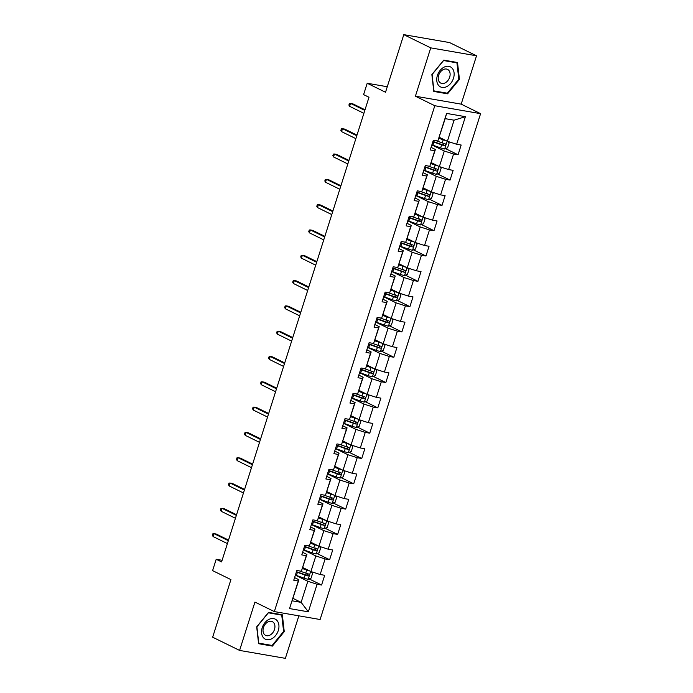 <?xml version="1.0" encoding="UTF-8"?>
<svg xmlns="http://www.w3.org/2000/svg" width="693" height="693" viewBox="0 0 693 693"><rect width="100%" height="100%" fill="white"/><g stroke="black" fill="none" stroke-linecap="round" stroke-linejoin="round"><path stroke-width="1.04" d="M476.524 55.795L449.575 42.576L403.794 34.65L430.743 47.869L415.402 96.214L434.806 105.726L480.587 113.661L461.183 104.141L476.524 55.795L430.743 47.869M434.806 105.726L274.341 611.59L320.114 619.516L480.587 113.661M274.341 611.59L254.937 602.078L239.596 650.424L285.377 658.35L298.865 615.834M239.596 650.424L212.656 637.205L230.925 579.608L212.595 570.625L216.199 559.268L221.595 561.91L368.988 97.254L363.6 94.612L367.203 83.255L385.525 92.247L403.794 34.65M439.258 137.301L447.392 141.285L454.08 120.192L445.175 118.65L437.846 141L433.333 140.22L430.24 149.957L434.762 150.736L429.816 166.311L425.303 165.523L422.21 175.26L426.732 176.039L421.786 191.614L417.273 190.835L414.189 200.572L418.702 201.351L413.764 216.926L409.242 216.147L406.159 225.883L410.672 226.663L405.734 242.238L401.212 241.459L398.129 251.187L402.642 251.975L397.704 267.55L393.191 266.762L390.098 276.498L394.612 277.278L389.674 292.853L385.161 292.074L382.068 301.81L386.59 302.59L381.644 318.165L377.131 317.385L374.038 327.113L378.56 327.902L373.614 343.477L369.1 342.689L366.017 352.425L370.53 353.205L365.592 368.78L361.07 368L357.986 377.737L362.5 378.517L357.562 394.092L353.04 393.312L349.956 403.049L354.469 403.828L349.532 419.404L345.019 418.624L341.926 428.352L346.439 429.14L341.502 444.715L336.989 443.927L333.896 453.664L338.418 454.443L333.472 470.019L328.958 469.239L325.875 478.976L330.388 479.755L325.45 495.33L320.928 494.551L317.844 504.279L322.358 505.067L317.42 520.642L312.898 519.854L309.814 529.591L314.327 530.37L309.39 545.945L304.877 545.166L301.784 554.902L306.297 555.682L301.36 571.257L296.847 570.478L293.754 580.206L298.276 580.994L289.527 608.575L308.333 611.832L301.126 602.364L307.822 581.28L295.357 575.164M437.846 141L446.595 113.418L465.401 116.675L456.652 144.257L461.166 145.036L458.082 154.773L445.556 148.631M308.333 611.832L317.082 584.251L321.595 585.031L324.679 575.294L320.166 574.514L325.104 558.939L329.625 559.719L332.709 549.991L328.196 549.202L333.134 533.627L337.656 534.416L340.739 524.679L336.226 523.899L341.164 508.324L345.677 509.104L348.77 499.367L344.256 498.588L349.194 483.012L353.707 483.792L356.8 474.055L352.278 473.276L357.224 457.701L361.737 458.489L364.83 448.752L360.308 447.964L365.254 432.397L369.767 433.177L372.851 423.44L368.338 422.661L373.276 407.086L377.798 407.865L380.881 398.129L376.368 397.349L381.306 381.774L385.828 382.553L388.912 372.825L384.398 372.037L389.336 356.462L393.849 357.25L396.942 347.514L392.42 346.734L397.366 331.159L401.879 331.938L404.972 322.202L400.45 321.422L405.396 305.847L409.909 306.627L412.993 296.899L408.48 296.11L413.418 280.535L417.94 281.323L421.023 271.587L416.51 270.807L421.448 255.232L425.97 256.012L429.054 246.275L424.54 245.495L429.478 229.92L433.991 230.7L437.084 220.963L432.571 220.183L437.508 204.608L442.021 205.388L445.114 195.66L440.592 194.872L445.538 179.296L450.052 180.085L453.144 170.348L448.622 169.568L453.569 153.993L458.082 154.773M429.816 166.311L435.395 149.48L431.063 147.349M431.843 144.906L444.3 151.022L439.362 166.597L431.228 162.604M435.395 149.48L434.762 150.736M453.569 153.993L444.3 151.022M448.622 169.568L439.362 166.597M421.786 191.614L427.364 174.783L423.042 172.661M423.813 170.218L436.278 176.325L431.332 191.9L423.206 187.916M427.364 174.783L426.732 176.039M445.538 179.296L436.278 176.325M440.592 194.872L431.332 191.9M413.764 216.926L419.334 200.095L415.012 197.973M415.783 195.53L428.248 201.637L423.31 217.212L415.176 213.227M419.334 200.095L418.702 201.351M437.508 204.608L428.248 201.637M432.571 220.183L423.31 217.212M405.734 242.238L411.313 225.407L406.982 223.285M407.753 220.833L420.218 226.949L415.28 242.524L407.146 238.531M411.313 225.407L410.672 226.663M429.478 229.92L420.218 226.949M424.54 245.495L415.28 242.524M397.704 267.55L403.283 250.71L398.951 248.588M399.731 246.145L412.188 252.261L407.25 267.836L399.116 263.842M403.283 250.71L402.642 251.975M421.448 255.232L412.188 252.261M416.51 270.807L407.25 267.836M389.674 292.853L395.253 276.022L390.921 273.9M391.701 271.457L404.158 277.564L399.22 293.139L391.086 289.154M395.253 276.022L394.612 277.278M413.418 280.535L404.158 277.564M408.48 296.11L399.22 293.139M381.644 318.165L387.222 301.334L382.891 299.211M383.671 296.76L396.136 302.876L391.19 318.451L383.056 314.457M387.222 301.334L386.59 302.59M405.396 305.847L396.136 302.876M400.45 321.422L391.19 318.451M373.614 343.477L379.192 326.646L374.87 324.515M375.641 322.072L388.106 328.187L383.16 343.763L375.034 339.769M379.192 326.646L378.56 327.902M397.366 331.159L388.106 328.187M392.42 346.734L383.16 343.763M365.592 368.78L371.171 351.949L366.84 349.826M367.611 347.384L380.076 353.491L375.138 369.066L367.004 365.081M371.171 351.949L370.53 353.205M389.336 356.462L380.076 353.491M384.398 372.037L375.138 369.066M357.562 394.092L363.141 377.261L358.809 375.138M359.589 372.687L372.046 378.802L367.108 394.378L358.974 390.393M363.141 377.261L362.5 378.517M381.306 381.774L372.046 378.802M376.368 397.349L367.108 394.378M349.532 419.404L355.111 402.572L350.779 400.45M351.559 397.999L364.016 404.114L359.078 419.689L350.944 415.696M355.111 402.572L354.469 403.828M373.276 407.086L364.016 404.114M368.338 422.661L359.078 419.689M341.502 444.715L347.08 427.876L342.749 425.753M343.529 423.31L355.985 429.417L351.048 444.993L342.914 441.008M347.08 427.876L346.439 429.14M365.254 432.397L355.985 429.417M360.308 447.964L351.048 444.993M333.472 470.019L339.05 453.187L334.728 451.065M335.499 448.622L347.964 454.729L343.018 470.304L334.892 466.32M339.05 453.187L338.418 454.443M357.224 457.701L347.964 454.729M352.278 473.276L343.018 470.304M325.45 495.33L331.02 478.499L326.698 476.377M327.468 473.925L339.934 480.041L334.996 495.616L326.862 491.623M331.02 478.499L330.388 479.755M349.194 483.012L339.934 480.041M344.256 498.588L334.996 495.616M317.42 520.642L322.999 503.802L318.667 501.68M319.438 499.237L331.904 505.353L326.966 520.928L318.832 516.935M322.999 503.802L322.358 505.067M341.164 508.324L331.904 505.353M336.226 523.899L326.966 520.928M309.39 545.945L314.969 529.114L310.637 526.992M311.417 524.549L323.874 530.656L318.936 546.231L310.802 542.247M314.969 529.114L314.327 530.37M333.134 533.627L323.874 530.656M328.196 549.202L318.936 546.231M301.36 571.257L306.938 554.426L302.607 552.304M303.387 549.852L315.843 555.968L310.906 571.543L302.772 567.55M306.938 554.426L306.297 555.682M325.104 558.939L315.843 555.968M320.166 574.514L310.906 571.543M289.527 608.575L298.908 579.738L294.577 577.607M292.992 598.38L301.126 602.364L292.221 600.822M298.908 579.738L298.276 580.994M317.082 584.251L307.822 581.28M387.274 86.738L367.203 83.255M222.106 560.29L216.199 559.268M465.401 116.675L454.08 120.192M445.175 118.65L446.595 113.418M456.652 144.257L447.392 141.285M321.595 585.031L309.069 578.889M329.625 559.719L317.099 553.577M337.656 534.416L325.13 528.274M345.677 509.104L333.16 502.962M353.707 483.792L341.181 477.65M361.737 458.489L349.211 452.338M369.767 433.177L357.241 427.035M377.798 407.865L365.272 401.723M385.828 382.553L373.302 376.412M393.849 357.25L381.332 351.108M401.879 331.938L389.353 325.797M409.909 306.627L397.384 300.485M417.94 281.323L405.414 275.173M425.97 256.012L413.444 249.87M433.991 230.7L421.474 224.558M442.021 205.388L429.495 199.246M450.052 180.085L437.526 173.943M284.251 631.626L282.328 614.778L268.537 612.387L256.679 626.853L258.61 643.702L272.392 646.093L284.251 631.626L283.593 631.306M415.402 96.214L461.183 104.141M443.728 60.126L431.869 74.593L433.792 91.441L447.583 93.824L459.442 79.366L457.51 62.517L443.728 60.126M270.556 645.192L272.392 646.093M458.783 79.045L459.442 79.366M445.746 92.931L447.583 93.824M228.525 540.055L216.268 534.052L214.042 533.662L228.326 540.67M213.115 536.581L212.413 535.334L212.924 533.705L214.042 533.662L213.115 536.581L227.399 543.589M309.684 570.945A4.556 0.65 -162.4 0 1 306.722 570.062L302.46 568.555M308.151 570.192L302.555 568.234M311.122 571.612L312.647 573.206L311.105 578.075L308.116 579.27A4.556 0.65 -162.4 0 1 304.149 578.17L296.431 575.441A13.158 1.88 -162.4 0 1 295.391 575.06M296.37 571.976A13.158 1.88 17.6 0 0 297.401 572.357L305.128 575.086A4.556 0.65 17.6 0 0 308.03 575.961C309.373 575.562 309.572 574.913 308.654 574.012A4.556 0.65 -162.4 0 1 305.743 573.146L299.515 570.937M307.779 573.787L306.479 575.199L297.981 572.21A10.923 1.559 -162.4 0 1 296.465 571.656M277.165 620.694A11.175 8.004 116.1 0 0 264.96 622.652A11.175 8.004 116.1 0 0 263.331 637.569A11.175 8.004 116.1 0 0 275.545 635.611A11.175 8.004 116.1 0 0 277.165 620.694M273.709 622.73A7.649 5.483 116.1 0 0 272.349 621.638A7.649 5.483 116.1 0 0 264.648 625.043A7.649 5.483 116.1 0 0 264.241 634.286A7.649 5.483 116.1 0 0 265.61 635.377A7.649 5.483 116.1 0 0 273.302 631.973A7.649 5.483 116.1 0 0 273.709 622.73M272.115 645.46L258.758 643.147L256.895 626.818L268.382 612.811L281.739 615.124L283.61 631.444L272.115 645.46M280.336 614.431L281.739 615.124M437.396 75.476A11.175 8.004 116.1 0 0 442.091 87.422A11.175 8.004 116.1 0 0 453.482 78.266A11.175 8.004 116.1 0 0 448.787 66.329A11.175 8.004 116.1 0 0 437.396 75.476M438.66 75.294A7.649 5.483 116.1 0 0 440.791 83.117A7.649 5.483 116.1 0 0 449.67 77.2A7.649 5.483 116.1 0 0 447.531 69.378A7.649 5.483 116.1 0 0 438.66 75.294M456.93 62.864L458.801 79.184L447.306 93.2L433.948 90.887L432.077 74.558L443.572 60.542L456.93 62.864L455.526 62.171M236.556 514.752L224.298 508.74L222.072 508.35L236.356 515.358M221.145 511.269L220.443 510.022L220.954 508.402L222.072 508.35L221.145 511.269L235.429 518.277M244.577 489.44L232.328 483.428L230.102 483.047L244.386 490.055M229.175 485.966L228.473 484.71L228.985 483.09L230.102 483.047L229.175 485.966L243.46 492.974M317.715 545.634A4.556 0.65 -162.4 0 1 314.752 544.75L310.49 543.243M316.181 544.88L310.585 542.931M319.152 546.301L320.677 547.903L319.135 552.763L316.147 553.958A4.556 0.65 -162.4 0 1 312.179 552.867L304.452 550.129A13.158 1.88 -162.4 0 1 303.421 549.757M304.392 546.673A13.158 1.88 17.6 0 0 305.431 547.046L313.158 549.783A4.556 0.65 17.6 0 0 316.06 550.649C317.394 550.251 317.602 549.61 316.684 548.7A4.556 0.65 -162.4 0 1 313.773 547.834L307.545 545.625M315.133 547.946C316.233 548.934 316.034 549.584 314.509 549.887L306.011 546.898A10.923 1.559 -162.4 0 1 304.496 546.344M325.745 520.33A4.556 0.65 -162.4 0 1 322.782 519.438L318.511 517.931M324.211 519.577L318.615 517.619M327.183 520.997L328.707 522.591L327.165 527.46L324.177 528.646A4.556 0.65 -162.4 0 1 320.209 527.555L312.482 524.818A13.158 1.88 -162.4 0 1 311.443 524.445M312.422 521.361A13.158 1.88 17.6 0 0 313.461 521.734L321.18 524.471A4.556 0.65 17.6 0 0 324.09 525.346C325.424 524.947 325.632 524.298 324.705 523.397A4.556 0.65 -162.4 0 1 321.803 522.522L315.575 520.322M323.839 523.172L322.54 524.584L314.042 521.595A10.923 1.559 -162.4 0 1 312.526 521.041M252.607 464.128L240.35 458.116L238.123 457.735L252.417 464.743M237.197 460.654L236.504 459.407L237.015 457.778L238.123 457.735L237.197 460.654L251.49 467.662M260.637 438.825L248.38 432.813L246.154 432.423L260.447 439.431M245.227 435.343L244.525 434.095L245.045 432.475L246.154 432.423L245.227 435.343L259.52 442.351M268.667 413.513L256.41 407.501L254.184 407.112L268.468 414.128M253.257 410.039L252.555 408.783L253.075 407.163L254.184 407.112L253.257 410.039L267.541 417.047M333.775 495.019A4.556 0.65 -162.4 0 1 330.804 494.135L326.542 492.619M332.242 494.265L326.646 492.307M335.213 495.686L336.737 497.279L335.195 502.148L332.198 503.343A4.556 0.65 -162.4 0 1 328.231 502.243L320.512 499.514A13.158 1.88 -162.4 0 1 319.473 499.133M320.452 496.049A13.158 1.88 17.6 0 0 321.491 496.431L329.21 499.159A4.556 0.65 17.6 0 0 332.12 500.034C333.454 499.636 333.662 498.986 332.735 498.085A4.556 0.65 -162.4 0 1 329.833 497.219L323.605 495.01M331.869 497.86L330.57 499.272L322.063 496.283A10.923 1.559 -162.4 0 1 320.556 495.729M341.805 469.707A4.556 0.65 -162.4 0 1 338.834 468.823L334.572 467.316M340.272 468.953L334.667 467.004M343.243 470.374L344.767 471.968L343.217 476.836L340.228 478.031A4.556 0.65 -162.4 0 1 336.261 476.931L328.543 474.203A13.158 1.88 -162.4 0 1 327.503 473.821M328.482 470.746A13.158 1.88 17.6 0 0 329.521 471.119L337.24 473.856A4.556 0.65 17.6 0 0 340.15 474.722C341.484 474.324 341.692 473.674 340.765 472.773A4.556 0.65 -162.4 0 1 337.855 471.907L331.635 469.698M339.215 472.02C340.324 473.007 340.116 473.657 338.6 473.96L330.093 470.971A10.923 1.559 -162.4 0 1 328.586 470.417M349.835 444.395A4.556 0.65 -162.4 0 1 346.864 443.511L342.602 442.004M348.293 443.65L342.697 441.692M351.273 445.071L352.789 446.664L351.247 451.533L348.258 452.72A4.556 0.65 -162.4 0 1 344.291 451.628L336.573 448.891A13.158 1.88 -162.4 0 1 335.533 448.518M336.512 445.434A13.158 1.88 17.6 0 0 337.552 445.807L345.27 448.544A4.556 0.65 17.6 0 0 348.181 449.41C349.515 449.021 349.714 448.371 348.796 447.47A4.556 0.65 -162.4 0 1 345.885 446.595L339.665 444.395M347.245 446.708C348.354 447.704 348.146 448.345 346.621 448.657L338.123 445.668A10.923 1.559 -162.4 0 1 336.616 445.105M357.857 419.092A4.556 0.65 -162.4 0 1 354.894 418.208L350.632 416.692M356.323 418.338L350.727 416.38M359.295 419.759L360.819 421.353L359.277 426.221L356.289 427.416A4.556 0.65 -162.4 0 1 352.321 426.316L344.594 423.579A13.158 1.88 -162.4 0 1 343.563 423.206M344.542 420.123A13.158 1.88 17.6 0 0 345.573 420.504L353.3 423.232A4.556 0.65 17.6 0 0 356.202 424.107C357.545 423.709 357.744 423.059 356.826 422.158A4.556 0.65 -162.4 0 1 353.915 421.283L347.687 419.083M355.275 421.396C356.375 422.392 356.176 423.042 354.651 423.345L346.154 420.356A10.923 1.559 -162.4 0 1 344.638 419.802M365.887 393.78A4.556 0.65 -162.4 0 1 362.924 392.896L358.653 391.389M364.353 393.026L358.757 391.069M367.325 394.447L368.849 396.041L367.307 400.909L364.319 402.105A4.556 0.65 -162.4 0 1 360.351 401.004L352.624 398.276A13.158 1.88 -162.4 0 1 351.585 397.895M352.564 394.819A13.158 1.88 17.6 0 0 353.603 395.192L361.322 397.929A4.556 0.65 17.6 0 0 364.232 398.796C365.566 398.397 365.774 397.747 364.847 396.846A4.556 0.65 -162.4 0 1 361.945 395.98L355.717 393.771M363.981 396.621L362.682 398.033L354.184 395.045A10.923 1.559 -162.4 0 1 352.668 394.49M373.917 368.468A4.556 0.65 -162.4 0 1 370.946 367.585L366.684 366.077M372.384 367.714L366.788 365.765M375.355 369.135L376.879 370.738L375.337 375.597L372.349 376.793A4.556 0.65 -162.4 0 1 368.373 375.701L360.655 372.964A13.158 1.88 -162.4 0 1 359.615 372.591M360.594 369.508A13.158 1.88 17.6 0 0 361.633 369.88L369.352 372.617A4.556 0.65 17.6 0 0 372.262 373.484C373.596 373.094 373.804 372.444 372.877 371.543A4.556 0.65 -162.4 0 1 369.975 370.668L363.747 368.468M372.011 371.309L370.712 372.73L362.214 369.741A10.923 1.559 -162.4 0 1 360.698 369.178M381.947 343.165A4.556 0.65 -162.4 0 1 378.976 342.281L374.714 340.765M380.414 342.411L374.818 340.454M383.385 343.832L384.91 345.426L383.368 350.294L380.37 351.49A4.556 0.65 -162.4 0 1 376.403 350.389L368.685 347.652A13.158 1.88 -162.4 0 1 367.645 347.28M368.624 344.196A13.158 1.88 17.6 0 0 369.664 344.568L377.382 347.306A4.556 0.65 17.6 0 0 380.292 348.181C381.626 347.782 381.834 347.132 380.907 346.231A4.556 0.65 -162.4 0 1 377.997 345.357L371.777 343.156M380.041 346.006L378.742 347.418L370.235 344.43A10.923 1.559 -162.4 0 1 368.728 343.875M389.977 317.853A4.556 0.65 -162.4 0 1 387.006 316.97L382.744 315.462M388.444 317.099L382.839 315.142M391.415 318.52L392.94 320.114L391.389 324.982L388.401 326.178A4.556 0.65 -162.4 0 1 384.433 325.078L376.715 322.349A13.158 1.88 -162.4 0 1 375.675 321.968M376.654 318.884A13.158 1.88 17.6 0 0 377.694 319.265L385.412 321.994A4.556 0.65 17.6 0 0 388.323 322.869C389.657 322.47 389.864 321.821 388.938 320.92A4.556 0.65 -162.4 0 1 386.027 320.053L379.807 317.844M388.071 320.694L386.772 322.106L378.265 319.118A10.923 1.559 -162.4 0 1 376.758 318.563M397.999 292.541A4.556 0.65 -162.4 0 1 395.036 291.658L390.774 290.15M396.465 291.788L390.869 289.839M399.437 293.208L400.961 294.802L399.419 299.671L396.431 300.866A4.556 0.65 -162.4 0 1 392.463 299.774L384.745 297.037A13.158 1.88 -162.4 0 1 383.705 296.665M384.684 293.581A13.158 1.88 17.6 0 0 385.715 293.953L393.442 296.691A4.556 0.65 17.6 0 0 396.344 297.557C397.687 297.158 397.886 296.517 396.968 295.608A4.556 0.65 -162.4 0 1 394.057 294.742L387.829 292.533M395.417 294.854C396.517 295.842 396.318 296.491 394.793 296.795L386.296 293.806A10.923 1.559 -162.4 0 1 384.78 293.252M406.029 267.238A4.556 0.65 -162.4 0 1 403.066 266.346L398.804 264.839M404.495 266.484L398.899 264.527M407.467 267.905L408.991 269.499L407.449 274.367L404.461 275.554A4.556 0.65 -162.4 0 1 400.493 274.463L392.766 271.725A13.158 1.88 -162.4 0 1 391.736 271.353M392.706 268.269A13.158 1.88 17.6 0 0 393.745 268.641L401.472 271.379A4.556 0.65 17.6 0 0 404.374 272.254C405.708 271.855 405.916 271.206 404.998 270.305A4.556 0.65 -162.4 0 1 402.087 269.43L395.859 267.229M403.447 269.542C404.547 270.539 404.348 271.188 402.824 271.491L394.326 268.503A10.923 1.559 -162.4 0 1 392.81 267.948M414.059 241.926A4.556 0.65 -162.4 0 1 411.096 241.043L406.826 239.527M412.526 241.173L406.93 239.215M415.497 242.593L417.021 244.187L415.479 249.056L412.491 250.251A4.556 0.65 -162.4 0 1 408.524 249.151L400.797 246.413A13.158 1.88 -162.4 0 1 399.757 246.041M400.736 242.957A13.158 1.88 17.6 0 0 401.775 243.338L409.494 246.067A4.556 0.65 17.6 0 0 412.404 246.942C413.738 246.543 413.946 245.894 413.019 244.993A4.556 0.65 -162.4 0 1 410.117 244.127L403.889 241.918M412.153 244.768L410.854 246.18L402.356 243.191A10.923 1.559 -162.4 0 1 400.84 242.637M422.089 216.614A4.556 0.65 -162.4 0 1 419.118 215.731L414.856 214.224M420.556 215.861L414.96 213.912M423.527 217.281L425.052 218.875L423.51 223.744L420.512 224.939A4.556 0.65 -162.4 0 1 416.545 223.839L408.827 221.11A13.158 1.88 -162.4 0 1 407.787 220.729M408.766 217.654A13.158 1.88 17.6 0 0 409.806 218.026L417.524 220.764A4.556 0.65 17.6 0 0 420.434 221.63C421.768 221.232 421.976 220.582 421.049 219.681A4.556 0.65 -162.4 0 1 418.148 218.815L411.919 216.606M419.499 218.927C420.608 219.915 420.4 220.565 418.884 220.868L410.377 217.879A10.923 1.559 -162.4 0 1 408.87 217.325M430.119 191.303A4.556 0.65 -162.4 0 1 427.148 190.419L422.886 188.912M428.586 190.558L422.981 188.6M431.557 191.978L433.082 193.572L431.531 198.441L428.543 199.627A4.556 0.65 -162.4 0 1 424.575 198.536L416.857 195.798A13.158 1.88 -162.4 0 1 415.817 195.426M416.796 192.342A13.158 1.88 17.6 0 0 417.836 192.715L425.554 195.452A4.556 0.65 17.6 0 0 428.465 196.318C429.799 195.928 430.006 195.279 429.08 194.378A4.556 0.65 -162.4 0 1 426.169 193.503L419.949 191.303M427.529 193.616C428.638 194.612 428.43 195.253 426.914 195.565L418.407 192.576A10.923 1.559 -162.4 0 1 416.9 192.013M438.149 165.999A4.556 0.65 -162.4 0 1 435.178 165.116L430.916 163.6M436.607 165.246L431.011 163.288M439.587 166.666L441.103 168.26L439.561 173.129L436.573 174.324A4.556 0.65 -162.4 0 1 432.605 173.224L424.887 170.487A13.158 1.88 -162.4 0 1 423.847 170.114M424.826 167.03A13.158 1.88 17.6 0 0 425.866 167.411L433.584 170.14A4.556 0.65 17.6 0 0 436.495 171.015C437.829 170.617 438.028 169.967 437.11 169.066A4.556 0.65 -162.4 0 1 434.199 168.191L427.979 165.991M436.243 168.841L434.935 170.253L426.438 167.264A10.923 1.559 -162.4 0 1 424.93 166.71M276.698 388.201L264.44 382.189L262.214 381.808L276.498 388.816M261.287 384.728L260.585 383.48L261.096 381.852L262.214 381.808L261.287 384.728L275.571 391.736M284.719 362.898L272.47 356.886L270.244 356.497L284.528 363.504M269.317 359.416L268.615 358.168L269.127 356.548L270.244 356.497L269.317 359.416L283.602 366.424M292.749 337.586L280.5 331.575L278.265 331.185L292.559 338.193M277.339 334.113L276.646 332.857L277.157 331.237L278.265 331.185L277.339 334.113L291.632 341.121M300.779 312.274L288.522 306.263L286.296 305.882L300.589 312.889M285.369 308.801L284.667 307.545L285.187 305.925L286.296 305.882L285.369 308.801L299.662 315.809M308.809 286.963L296.552 280.96L294.326 280.57L308.61 287.578M293.399 283.489L292.697 282.242L293.217 280.613L294.326 280.57L293.399 283.489L307.692 290.497M316.84 261.659L304.582 255.648L302.356 255.258L316.64 262.266M301.429 258.177L300.727 256.93L301.238 255.31L302.356 255.258L301.429 258.177L315.713 265.185M324.87 236.348L312.612 230.336L310.386 229.955L324.671 236.963M309.459 232.874L308.757 231.618L309.269 229.998L310.386 229.955L309.459 232.874L323.744 239.882M332.891 211.036L320.642 205.024L318.416 204.643L332.701 211.651M317.489 207.562L316.788 206.315L317.299 204.686L318.416 204.643L317.489 207.562L331.774 214.57M340.921 185.733L328.664 179.721L326.438 179.331L340.731 186.339M325.511 182.25L324.818 181.003L325.329 179.383L326.438 179.331L325.511 182.25L339.804 189.258M348.951 160.421L336.694 154.409L334.468 154.019L348.761 161.027M333.541 156.947L332.839 155.691L333.359 154.071L334.468 154.019L333.541 156.947L347.834 163.955M356.982 135.109L344.724 129.097L342.498 128.716L356.782 135.724M341.571 131.635L340.869 130.388L341.389 128.759L342.498 128.716L341.571 131.635L355.856 138.643M365.012 109.797L352.754 103.794L350.528 103.404L364.813 110.412M349.601 106.324L348.9 105.076L349.411 103.456L350.528 103.404L349.601 106.324L363.886 113.331M446.171 140.688A4.556 0.65 -162.4 0 1 443.208 139.804L438.946 138.297M444.637 139.934L439.041 137.976M447.609 141.355L449.133 142.949L447.591 147.817L444.603 149.012A4.556 0.65 -162.4 0 1 440.635 147.912L432.908 145.183A13.158 1.88 -162.4 0 1 431.878 144.802M432.856 141.718A13.158 1.88 17.6 0 0 433.887 142.1L441.614 144.837A4.556 0.65 17.6 0 0 444.516 145.703C445.859 145.305 446.058 144.655 445.14 143.754A4.556 0.65 -162.4 0 1 442.229 142.888L436.001 140.679M444.265 143.529L442.966 144.941L434.468 141.952A10.923 1.559 -162.4 0 1 432.952 141.398M308.194 579.235L310.672 571.43M296.431 575.441L297.401 572.357M305.743 573.146L306.722 570.062M304.149 578.17L305.128 575.086M306.479 575.199L308.03 575.961M316.225 553.932L318.702 546.119M304.452 550.129L305.431 547.046M313.773 547.834L314.752 544.75M312.179 552.867L313.158 549.783M314.509 549.887L316.06 550.649M324.246 528.62L326.724 520.807M312.482 524.818L313.461 521.734M321.803 522.522L322.782 519.438M320.209 527.555L321.18 524.471M322.54 524.584L324.09 525.346M332.276 503.309L334.754 495.495M320.512 499.514L321.491 496.431M329.833 497.219L330.804 494.135M328.231 502.243L329.21 499.159M330.57 499.272L332.12 500.034M340.306 478.005L342.784 470.192M328.543 474.203L329.521 471.119M337.855 471.907L338.834 468.823M336.261 476.931L337.24 473.856M338.6 473.96L340.15 474.722M348.336 452.694L350.814 444.88M336.573 448.891L337.552 445.807M345.885 446.595L346.864 443.511M344.291 451.628L345.27 448.544M346.621 448.657L348.181 449.41M356.367 427.382L358.844 419.568M344.594 423.579L345.573 420.504M353.915 421.283L354.894 418.208M352.321 426.316L353.3 423.232M354.651 423.345L356.202 424.107M364.388 402.079L366.874 394.265M352.624 398.276L353.603 395.192M361.945 395.98L362.924 392.896M360.351 401.004L361.322 397.929M362.682 398.033L364.232 398.796M372.418 376.767L374.896 368.953M360.655 372.964L361.633 369.88M369.975 370.668L370.946 367.585M368.373 375.701L369.352 372.617M370.712 372.73L372.262 373.484M380.448 351.455L382.926 343.641M368.685 347.652L369.664 344.568M377.997 345.357L378.976 342.281M376.403 350.389L377.382 347.306M378.742 347.418L380.292 348.181M388.478 326.143L390.956 318.338M376.715 322.349L377.694 319.265M386.027 320.053L387.006 316.97M384.433 325.078L385.412 321.994M386.772 322.106L388.323 322.869M396.509 300.84L398.986 293.026M384.745 297.037L385.715 293.953M394.057 294.742L395.036 291.658M392.463 299.774L393.442 296.691M394.793 296.795L396.344 297.557M404.539 275.528L407.016 267.715M392.766 271.725L393.745 268.641M402.087 269.43L403.066 266.346M400.493 274.463L401.472 271.379M402.824 271.491L404.374 272.254M412.56 250.216L415.038 242.403M400.797 246.413L401.775 243.338M410.117 244.127L411.096 241.043M408.524 249.151L409.494 246.067M410.854 246.18L412.404 246.942M420.59 224.913L423.068 217.1M408.827 221.11L409.806 218.026M418.148 218.815L419.118 215.731M416.545 223.839L417.524 220.764M418.884 220.868L420.434 221.63M428.62 199.601L431.098 191.788M416.857 195.798L417.836 192.715M426.169 193.503L427.148 190.419M424.575 198.536L425.554 195.452M426.914 195.565L428.465 196.318M436.651 174.289L439.128 166.476M424.887 170.487L425.866 167.411M434.199 168.191L435.178 165.116M432.605 173.224L433.584 170.14M434.935 170.253L436.495 171.015M444.681 148.978L447.158 141.173M432.908 145.183L433.887 142.1M442.229 142.888L443.208 139.804M440.635 147.912L441.614 144.837M442.966 144.941L444.516 145.703"/></g></svg>
